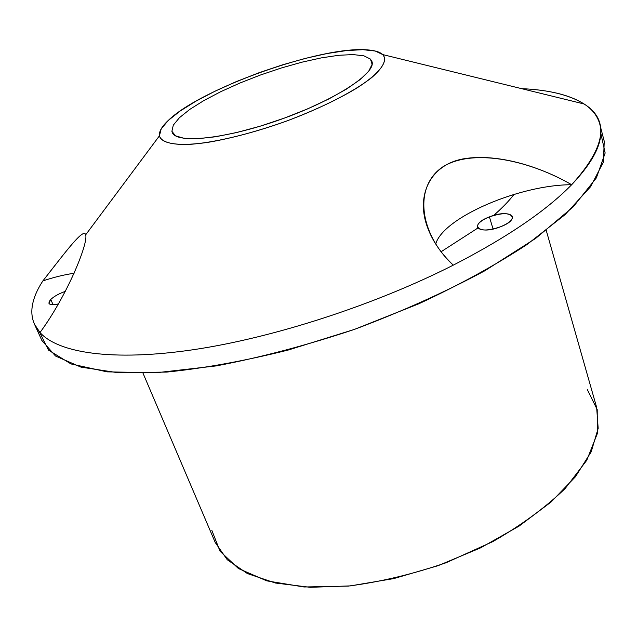 <?xml version="1.0" encoding="UTF-8"?>
<svg xmlns="http://www.w3.org/2000/svg" width="637" height="637" viewBox="0 0 637 637"><rect width="100%" height="100%" fill="white"/><g stroke="black" fill="none" stroke-linecap="round" stroke-linejoin="round"><path stroke-width="0.96" d="M493.07 229.041L489.415 216.898C501.765 212.766 509.473 212.639 512.53 216.524C512.873 219.853 508.859 223.268 500.507 226.78C522.579 218.435 510.293 208.355 489.415 216.898C467.821 224.853 478.793 235.491 500.507 226.78C488.061 230.92 480.346 231.056 477.368 227.194C477.041 223.818 481.054 220.386 489.415 216.898L493.07 229.041M435.716 244.059C442.826 217.687 519.649 184.658 571.652 184.73C546.18 210.839 506.726 237.641 453.281 265.143C440.263 252.801 431.36 239.313 426.551 224.662C416.375 193.919 431.161 164.155 464.158 158.717C497.433 153.326 539.603 166.201 571.652 184.73C519.649 184.658 442.826 217.687 435.716 244.059M599.775 124.119L604.242 141.295L603.43 161.997L590.595 186.713L565.059 214.653L526.934 244.576C495.618 265.064 459.564 284.811 418.78 303.809L354.403 329.409L288.258 350.032C244.608 360.932 204.166 368.274 166.926 372.064L118.466 372.796L81.042 367.159L55.515 356.019L41.851 340.445L34.517 324.289L39.996 332.538C58.381 353.002 112.582 361.537 192.82 349.785C272.97 337.968 374.206 305.242 453.281 265.143C506.726 237.641 546.18 210.839 571.652 184.73C594.878 160.213 604.25 140.005 599.775 124.119C597.546 116.014 592.33 109.309 584.121 103.99C609.951 120.106 605.795 147.02 571.652 184.73C532.436 161.806 475.505 147.585 443.694 166.281C412.601 186.163 419.695 234.408 453.281 265.143C374.206 305.242 272.97 337.968 192.82 349.785C112.582 361.537 58.381 353.002 39.996 332.538C67.172 295.64 88.439 243.215 85.684 234.814L159.417 135.848C161.312 141.908 170.867 144.79 188.098 144.472C212.511 143.062 249.163 134.495 285.846 121.333C313.73 110.838 337.292 99.802 356.545 88.24C379.803 73.414 388.761 61.128 382.765 54.591L584.121 103.99C569.518 94.921 548.68 89.809 521.607 88.654M534.212 89.554C555.4 91.561 572.042 96.37 584.121 103.99L382.765 54.591C379.907 51.963 374.755 50.387 367.318 49.869C321.566 45.705 201.38 88.264 168.439 120.289C161.87 126.421 158.868 131.604 159.417 135.848L161.217 128.833L168.311 120.417L180.12 111.045L195.941 101.172L214.956 91.226L236.311 81.608L259.116 72.706L282.462 64.855L305.442 58.365L327.123 53.524L346.576 50.562L362.891 49.686L375.217 51.016L382.765 54.591C387.033 59.743 383.355 67.403 371.729 77.571C354.363 91.346 322.33 107.804 285.846 121.333C257.643 131.286 231.749 138.285 208.156 142.322C178.846 146.629 161.416 143.898 159.417 135.848L85.684 234.814C88.439 243.215 67.172 295.64 39.996 332.538C33.387 325.021 30.791 316.374 32.2 306.596C33.395 298.466 36.962 289.891 42.91 280.877C64.249 253.685 82.842 228.38 85.509 234.297L85.684 234.814C83.766 227.098 64.791 253.008 42.91 280.877C54.225 277.151 64.616 274.611 74.075 273.265C64.616 274.611 54.225 277.151 42.91 280.877L55.101 265.191L42.91 280.877C36.962 289.891 33.395 298.466 32.2 306.596C31.317 312.934 32.081 318.826 34.517 324.289M53.11 304.733L50.753 299.462C54.129 296.324 58.962 293.633 65.261 291.396C58.962 293.633 54.129 296.324 50.753 299.462L53.11 304.733M58.341 303.96C53.038 305.163 49.917 304.956 48.961 303.355L50.753 299.462C46.891 304.136 49.415 305.641 58.341 303.96M546.251 230.451L596.646 407.409L598.167 428.382L591.192 451.824L575.426 476.771L551.069 502.012L518.964 526.178L480.609 547.844L438.065 565.672L393.777 578.587L350.342 585.889L310.187 587.314L275.367 583.022L247.411 573.563L227.242 559.732L215.226 542.485L143.03 373.242M211.803 530.279L220.036 551.212L238.421 568.53L266.768 580.856L304.056 586.988L348.351 586.088C380.544 581.907 413.158 574.104 446.211 562.686L492.799 541.617C521.432 525.143 545.567 507.434 565.186 488.491L586.741 460.336L597.339 433.558L597.219 409.615L587.298 389.549M370.431 59.074L372.127 64.369L370.431 59.074L371.936 61.494C376.642 72.936 335.158 100.224 280.113 119.637C225.124 139.192 175.708 144.089 172.165 132.233L171.894 131.302L173.304 125.131L179.451 117.678L189.858 109.349L203.904 100.535L220.864 91.632L239.958 83.017L260.39 75.031L281.315 67.992L301.89 62.195L321.263 57.895L338.589 55.3L353.057 54.575L363.894 55.825L370.431 59.074L363.894 55.825L353.057 54.575L338.589 55.3L321.263 57.895L301.89 62.195L281.315 67.992L260.39 75.031L239.958 83.017L220.864 91.632L203.904 100.535L189.858 109.349L179.451 117.678L173.304 125.131L171.894 131.302L175.525 135.824L184.244 138.372L197.796 138.723L215.609 136.764L236.757 132.528L260.063 126.222L284.126 118.195L307.472 108.935L328.692 99.022L346.552 89.045L360.096 79.601L368.719 71.201L372.143 64.265L370.431 59.074M39.343 331.789L48.523 350.135L70.994 363.934L107.127 371.865L156.208 372.764L216.23 365.909C260.708 357.453 306.763 345.286 354.403 329.409C401.414 311.764 444.865 292.24 484.749 270.821L535.701 238.373L573.284 206.786L596.375 177.89L605.15 153.023L600.747 132.99M514.083 194.357C508.867 201.101 502.036 208.14 493.611 215.473M477.662 228.165L441.091 251.742"/></g></svg>

